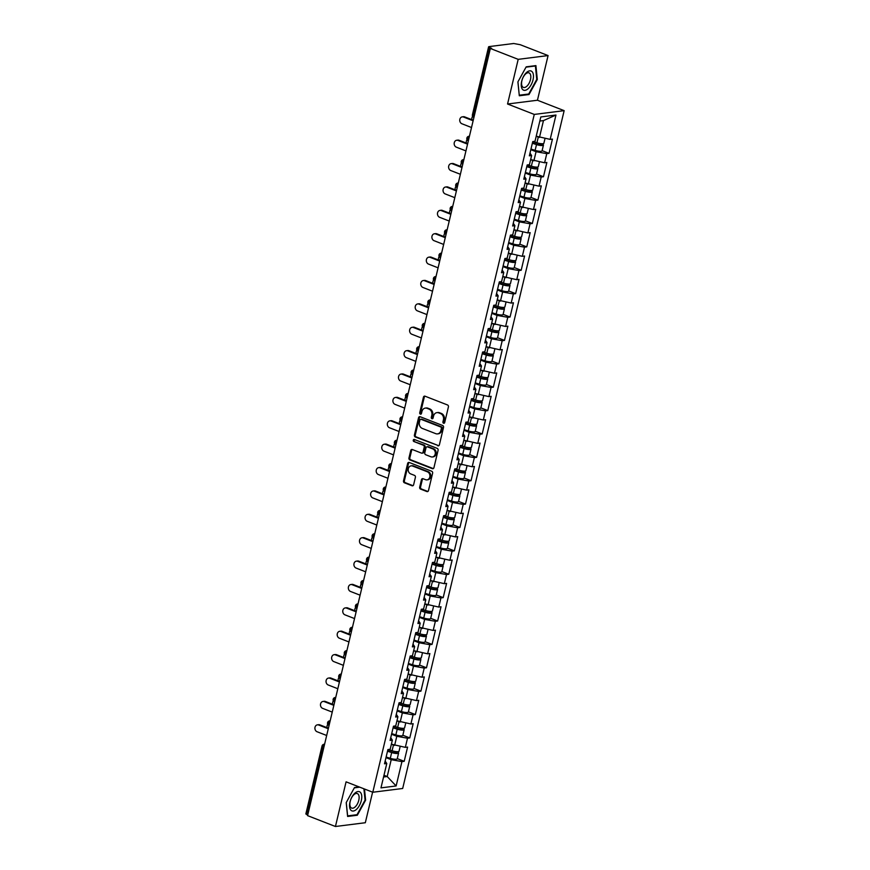 <?xml version="1.0" encoding="UTF-8"?>
<svg xmlns="http://www.w3.org/2000/svg" width="870" height="870" viewBox="0 0 870 870"><rect width="100%" height="100%" fill="white"/><g stroke="black" fill="none" stroke-linecap="round" stroke-linejoin="round"><path stroke-width="1.3" d="M443.569 423.244A1.087 0.903 -97.2 0 0 444.69 422.548L448.42 406.921A1.555 1.294 -97.2 0 0 447.517 404.963L425.038 396.198A1.555 1.294 -97.2 0 0 423.44 397.188L419.721 412.815A1.087 0.903 -97.2 0 0 421.461 413.5L421.95 411.477A4.97 4.132 -97.2 0 1 425.321 408.095A4.97 4.132 -97.2 0 1 427.061 408.324L428.932 409.052A4.97 4.132 -97.2 0 1 431.814 415.316L431.324 417.339A1.087 0.903 -97.2 0 0 433.075 418.024L433.564 416.001A4.97 4.132 -97.2 0 1 436.936 412.63A4.97 4.132 -97.2 0 1 438.676 412.848L440.546 413.587A4.97 4.132 -97.2 0 1 443.428 419.851L442.939 421.874A1.087 0.903 -97.2 0 0 443.569 423.244M419.688 487.135A1.555 1.294 -97.2 0 0 420.58 489.092L426.887 491.55A1.555 1.294 -97.2 0 0 428.486 490.56L432.618 473.204A1.555 1.294 -97.2 0 0 431.727 471.246L409.248 462.481A1.555 1.294 -97.2 0 0 407.649 463.471L403.517 480.827A1.555 1.294 -97.2 0 0 404.409 482.785L412.032 485.754A1.555 1.294 -97.2 0 0 413.631 484.775L415.403 477.336A1.555 1.294 -97.2 0 0 414.501 475.379L410.727 473.911A4.154 3.458 -97.2 0 1 408.193 469.528A4.154 3.458 -97.2 0 1 411.14 465.852A4.154 3.458 -97.2 0 1 412.597 466.037L427.398 471.812A4.154 3.458 -97.2 0 1 429.921 476.184A4.154 3.458 -97.2 0 1 426.974 479.87A4.154 3.458 -97.2 0 1 425.517 479.674L423.048 478.717A1.555 1.294 -97.2 0 0 421.45 479.707L419.688 487.135L420.558 487.026A1.555 1.294 -97.2 0 0 421.45 488.983L427.757 491.441A1.555 1.294 -97.2 0 0 427.855 491.474M507.558 104.008L537.442 100.235L548.078 55.571L518.194 59.345L507.558 104.008L534.267 114.427L372.795 792.244L346.075 781.836L335.439 826.5L307.578 815.636L490.343 48.481L491.648 48.318L489.614 47.524L473.432 115.416L474.313 115.764M518.194 59.345L490.343 48.481M437.784 445.788A1.555 1.294 -97.2 0 0 439.393 444.809L443.526 427.442A1.555 1.294 -97.2 0 0 442.623 425.484L420.145 416.719A1.555 1.294 -97.2 0 0 418.546 417.709L414.414 435.065A1.555 1.294 -97.2 0 0 415.316 437.023L438.665 445.679A1.555 1.294 -97.2 0 0 438.763 445.712M438.078 450.323L433.934 467.69A1.555 1.294 -97.2 0 1 432.336 468.669L409.857 459.904A1.555 1.294 -97.2 0 1 408.965 457.946L410.738 450.519A1.555 1.294 -97.2 0 1 412.337 449.529L421.45 453.085A1.555 1.294 -97.2 0 0 423.048 452.106L424.223 447.169A1.555 1.294 -97.2 0 0 423.32 445.212L413.837 441.514A1.087 0.903 -97.2 0 1 414.327 439.459L437.175 448.365A1.555 1.294 -97.2 0 1 438.078 450.323M534.267 114.427L564.151 110.653L402.679 788.481L372.795 792.244M397.275 758.618L404.202 761.315L407.595 747.08L405.333 747.363L391.38 744.176M404.202 761.315L401.94 761.598L396.133 785.958L380.973 787.872L386.78 763.512L384.507 763.795L387.9 749.559L390.173 749.277L392.348 740.131L390.086 740.413L393.479 726.178L395.741 725.895L397.916 716.75L395.654 717.032L399.047 702.797L401.309 702.503L403.495 693.368L401.222 693.651L404.615 679.405L406.877 679.122L409.063 669.976L406.801 670.27L410.183 656.024L412.456 655.741L414.631 646.595L412.369 646.878L415.762 632.642L418.024 632.359L420.199 623.214L417.937 623.496L421.33 609.261L423.592 608.967L425.778 599.832L423.505 600.115L426.898 585.88L429.171 585.586L431.346 576.44L429.084 576.734L432.466 562.488L434.739 562.205L436.914 553.059L434.652 553.353L438.045 539.106L440.307 538.824L442.482 529.678L440.22 529.96L443.613 515.725L445.875 515.442L448.061 506.296L445.788 506.579L449.181 492.344L451.454 492.05L453.629 482.915L451.367 483.198L454.749 468.952L457.022 468.669L459.197 459.523L456.935 459.817L460.328 445.57L462.59 445.288L464.765 436.142L462.503 436.425L465.896 422.189L468.158 421.906L470.344 412.761L468.071 413.043L471.464 398.808L473.737 398.525L475.912 389.379L473.65 389.662L477.032 375.427L479.305 375.133L481.48 365.998L479.218 366.281L482.611 352.035L484.873 351.752L487.048 342.606L484.786 342.9L488.179 328.653L490.441 328.371L492.627 319.225L490.354 319.507L493.747 305.272L496.02 304.989L498.195 295.844L495.933 296.126L499.315 281.891L501.588 281.608L503.763 272.462L501.501 272.745L504.894 258.51L507.156 258.216L509.331 249.081L507.069 249.364L510.462 235.117L512.724 234.835L514.909 225.689L512.637 225.982L516.03 211.736L518.303 211.453L520.477 202.308L518.215 202.59L521.608 188.355L523.87 188.072L526.045 178.926L523.783 179.209L527.176 164.974L529.438 164.68L531.613 155.545L529.351 155.828L532.744 141.592L535.006 141.299L540.814 116.939L555.973 115.036L550.166 139.385L536.224 136.198M542.119 150.641L549.046 153.348L552.439 139.102L550.166 139.385M549.046 153.348L546.773 153.631L544.598 162.777L530.656 159.58M536.551 174.033L543.467 176.73L546.86 162.483L544.598 162.777M543.467 176.73L541.205 177.012L539.03 186.158L525.088 182.972M530.972 197.414L537.899 200.111L541.292 185.875L539.03 186.158M537.899 200.111L535.637 200.394L533.462 209.54L519.51 206.353M525.404 220.795L532.331 223.492L535.724 209.257L533.462 209.54M532.331 223.492L530.069 223.786L527.883 232.921L513.942 229.734M519.836 244.176L526.763 246.873L530.156 232.638L527.883 232.921M526.763 246.873L524.49 247.167L522.315 256.313L508.374 253.116M514.268 267.558L521.184 270.265L524.577 256.019L522.315 256.313M521.184 270.265L518.922 270.548L516.747 279.694L502.806 276.497M508.689 290.95L515.616 293.647L519.009 279.401L516.747 279.694M515.616 293.647L513.354 293.929L511.179 303.075L497.227 299.889M503.121 314.331L510.048 317.028L513.441 302.793L511.179 303.075M510.048 317.028L507.786 317.311L505.6 326.457L491.659 323.27M497.553 337.712L504.48 340.409L507.873 326.174L505.6 326.457M504.48 340.409L502.207 340.703L500.032 349.838L486.091 346.651M491.985 361.094L498.901 363.801L502.294 349.555L500.032 349.838M498.901 363.801L496.639 364.084L494.464 373.23L480.523 370.033M486.406 384.475L493.333 387.183L496.726 372.936L494.464 373.23M493.333 387.183L491.071 387.465L488.896 396.611L474.944 393.425M480.838 407.867L487.765 410.564L491.158 396.328L488.896 396.611M487.765 410.564L485.503 410.847L483.318 419.992L469.376 416.806M475.27 431.248L482.197 433.945L485.59 419.71L483.318 419.992M482.197 433.945L479.925 434.228L477.75 443.374L463.808 440.187M469.702 454.629L476.619 457.326L480.012 443.091L477.75 443.374M476.619 457.326L474.357 457.62L472.182 466.755L458.24 463.569M464.123 478.011L471.051 480.719L474.444 466.472L472.182 466.755M471.051 480.719L468.789 481.001L466.614 490.147L452.661 486.95M458.555 501.392L465.483 504.1L468.876 489.853L466.614 490.147M465.483 504.1L463.221 504.382L461.035 513.528L447.093 510.342M452.987 524.784L459.915 527.481L463.308 513.246L461.035 513.528M459.915 527.481L457.642 527.764L455.467 536.91L441.525 533.723M447.419 548.165L454.336 550.862L457.729 536.627L455.467 536.91M454.336 550.862L452.074 551.145L449.899 560.291L435.957 557.104M441.84 571.546L448.768 574.243L452.161 560.008L449.899 560.291M448.768 574.243L446.506 574.537L444.331 583.672L430.378 580.486M436.272 594.928L443.2 597.636L446.593 583.389L444.331 583.672M443.2 597.636L440.938 597.918L438.752 607.064L424.81 603.867M430.704 618.32L437.632 621.017L441.025 606.771L438.752 607.064M437.632 621.017L435.359 621.3L433.184 630.445L419.242 627.259M425.136 641.701L432.053 644.398L435.446 630.163L433.184 630.445M432.053 644.398L429.791 644.681L427.616 653.827L413.663 650.64M419.558 665.082L426.485 667.779L429.878 653.544L427.616 653.827M426.485 667.779L424.223 668.073L422.048 677.208L408.095 674.022M413.989 688.464L420.917 691.161L424.31 676.925L422.048 677.208M420.917 691.161L418.655 691.454L416.469 700.6L402.527 697.403M408.421 711.845L415.349 714.553L418.742 700.307L416.469 700.6M415.349 714.553L413.076 714.836L410.901 723.981L396.959 720.784M402.853 735.237L409.77 737.934L413.163 723.688L410.901 723.981M409.77 737.934L407.508 738.217L405.333 747.363M394.61 745.427L396.796 736.292L391.554 734.247M390.728 737.684L392.348 740.131M407.508 738.217L396.796 736.292M400.189 722.046L402.364 712.9L397.122 710.866M396.307 714.303L397.916 716.75M413.076 714.836L402.364 712.9M405.757 698.664L407.932 689.518L402.69 687.474M401.875 690.921L403.495 693.368M418.655 691.454L407.932 689.518M411.325 675.283L413.5 666.137L408.269 664.093M407.443 667.54L409.063 669.976M424.223 668.073L413.5 666.137M416.893 651.902L419.079 642.756L413.837 640.711M413.022 644.159L414.631 646.595M429.791 644.681L419.079 642.756M422.472 628.51L424.647 619.375L419.405 617.33M418.59 620.767L420.199 623.214M435.359 621.3L424.647 619.375M428.04 605.129L430.215 595.983L424.973 593.949M424.158 597.385L425.778 599.832M440.938 597.918L430.215 595.983M433.608 581.747L435.783 572.601L430.552 570.557M429.726 574.004L431.346 576.44M446.506 574.537L435.783 572.601M439.176 558.366L441.362 549.22L436.12 547.176M435.304 550.623L436.914 553.059M452.074 551.145L441.362 549.22M444.755 534.985L446.93 525.839L441.688 523.794M440.872 527.242L442.482 529.678M457.642 527.764L446.93 525.839M450.323 511.593L452.498 502.458L447.256 500.413M446.44 503.85L448.061 506.296M463.221 504.382L452.498 502.458M455.891 488.211L458.066 479.065L452.835 477.021M452.008 480.468L453.629 482.915M468.789 481.001L458.066 479.065M461.459 464.83L463.645 455.684L458.403 453.64M457.587 457.087L459.197 459.523M474.357 457.62L463.645 455.684M467.038 441.449L469.213 432.303L463.971 430.258M463.155 433.706L464.765 436.142M479.925 434.228L469.213 432.303M472.606 418.057L474.781 408.922L469.539 406.877M468.723 410.314L470.344 412.761M485.503 410.847L474.781 408.922M478.174 394.675L480.349 385.53L475.118 383.496M474.291 386.933L475.912 389.379M491.071 387.465L480.349 385.53M483.742 371.294L485.928 362.148L480.686 360.104M479.87 363.551L481.48 365.998M496.639 364.084L485.928 362.148M489.321 347.913L491.496 338.767L486.254 336.723M485.438 340.17L487.048 342.606M502.207 340.703L491.496 338.767M494.889 324.532L497.064 315.386L491.822 313.341M491.006 316.789L492.627 319.225M507.786 317.311L497.064 315.386M500.457 301.14L502.632 292.005L497.401 289.96M496.574 293.397L498.195 295.844M513.354 293.929L502.632 292.005M506.025 277.758L508.21 268.612L502.969 266.579M502.153 270.015L503.763 272.462M518.922 270.548L508.21 268.612M511.603 254.377L513.779 245.231L508.537 243.187M507.721 246.634L509.331 249.081M524.49 247.167L513.779 245.231M517.171 230.996L519.346 221.85L514.105 219.805M513.289 223.253L514.909 225.689M530.069 223.786L519.346 221.85M522.74 207.615L524.914 198.469L519.684 196.424M518.857 199.872L520.477 202.308M535.637 200.394L524.914 198.469M528.308 184.222L530.493 175.087L525.252 173.043M524.436 176.479L526.045 178.926M541.205 177.012L530.493 175.087M533.886 160.841L536.061 151.695L530.82 149.662M530.004 153.098L531.613 155.545M546.773 153.631L536.061 151.695M548.078 55.571L520.227 44.707L513.67 43.5L489.005 46.61L489.614 47.524M539.454 137.46L543.467 120.593L539.835 121.05M555.973 115.036L543.467 120.593M335.439 826.5L365.324 822.726L372.599 792.168M307.719 815.016L305.849 813.961L322.02 746.058L323.02 746.775L306.849 814.679M537.442 100.235L564.151 110.653M383.572 776.997L387.204 776.529L391.217 759.673L385.986 757.629M383.974 775.279L387.204 776.529L396.133 785.958M385.16 761.076L386.78 763.512M401.94 761.598L391.217 759.673M537.312 79.464L535.909 65.609L526.198 66.838L517.9 81.91L519.303 95.765L529.014 94.536L537.312 79.464L536.736 79.246M359.179 786.937L354.503 787.524L346.206 802.608L347.608 816.462L357.32 815.233L365.617 800.161L364.486 789.014M444.374 423.103A1.087 0.903 -97.2 0 1 443.809 421.765L444.298 419.742A4.97 4.132 -97.2 0 0 441.416 413.467L440.546 413.587M436.936 412.63L437.806 412.521A4.97 4.132 -97.2 0 1 439.546 412.739L441.416 413.467M425.321 408.095L426.191 407.986A4.97 4.132 -97.2 0 1 427.931 408.215L429.813 408.943A4.97 4.132 -97.2 0 1 432.684 415.207L432.205 417.23A1.087 0.903 -97.2 0 0 432.76 418.568M424.941 396.165A1.555 1.294 -97.2 0 0 424.31 397.068L420.591 412.706A1.087 0.903 -97.2 0 0 421.145 414.044M420.047 416.686A1.555 1.294 -97.2 0 0 419.427 417.6L415.284 434.956A1.555 1.294 -97.2 0 0 416.186 436.914L438.665 445.679M441.394 428.377A1.087 0.903 -97.2 0 0 440.764 427.007L421.036 419.318A1.087 0.903 -97.2 0 0 419.916 420.003L419.405 422.146A4.97 4.132 -97.2 0 0 422.276 428.41L435.761 433.662A4.97 4.132 -97.2 0 0 437.512 433.891A4.97 4.132 -97.2 0 0 440.883 430.519L441.394 428.377L442.264 428.268A1.087 0.903 -97.2 0 0 441.634 426.898L440.764 427.007M420.656 419.275L421.526 419.155A1.087 0.903 -97.2 0 1 421.906 419.209L441.634 426.898M437.512 433.891L438.382 433.782A4.97 4.132 -97.2 0 0 441.753 430.411L440.883 430.519M442.264 428.268L441.753 430.411M412.239 449.496A1.555 1.294 -97.2 0 0 411.608 450.41L409.835 457.837A1.555 1.294 -97.2 0 0 410.738 459.795L433.206 468.56A1.555 1.294 -97.2 0 0 433.303 468.593M421.993 453.161L422.863 453.053A1.555 1.294 -97.2 0 0 423.918 451.998L425.093 447.06A1.555 1.294 -97.2 0 0 424.19 445.103L413.837 441.514M414.403 439.48A1.087 0.903 -97.2 0 0 414.707 441.405M430.911 456.772A4.154 3.458 -97.2 0 0 432.368 456.967A4.154 3.458 -97.2 0 0 435.304 453.281A4.154 3.458 -97.2 0 0 432.781 448.909L427.572 446.875A1.555 1.294 -97.2 0 0 425.974 447.854L424.799 452.781A1.555 1.294 -97.2 0 0 425.691 454.738L430.911 456.772M432.368 456.967L433.238 456.848A4.154 3.458 -97.2 0 0 436.174 453.172A4.154 3.458 -97.2 0 0 433.651 448.789L432.781 448.909M427.029 446.799L427.899 446.691A1.555 1.294 -97.2 0 1 428.442 446.767L433.651 448.789M422.95 478.685A1.555 1.294 -97.2 0 0 422.331 479.587L420.558 487.026M426.974 479.87L427.844 479.762A4.154 3.458 -97.2 0 0 430.791 476.075A4.154 3.458 -97.2 0 0 428.268 471.703L427.398 471.812M411.14 465.852L412.01 465.744A4.154 3.458 -97.2 0 1 413.467 465.928L428.268 471.703M409.15 462.448A1.555 1.294 -97.2 0 0 408.519 463.351L404.387 480.719A1.555 1.294 -97.2 0 0 405.279 482.676L412.902 485.645A1.555 1.294 -97.2 0 0 413 485.678M527.916 94.112L529.014 94.536M365.052 799.932L365.617 800.161M356.221 814.809L357.32 815.233M472.638 116.352A3.556 2.958 -97.2 0 0 471.975 119.745M532.462 142.778L537.236 144.3A3.165 0.718 13.4 0 0 541.444 144.594A3.165 0.718 13.4 0 0 540.107 143.648L539.639 143.463M545.022 138.46L543.87 143.278A5.22 1.196 -166.6 0 1 536.931 142.789L533.06 141.549M538.367 137.036A5.22 1.196 -166.6 0 1 538.312 137.014L536.192 136.34M541.782 143.735A5.22 1.196 -166.6 0 1 543.446 145.072A5.22 1.196 -166.6 0 1 536.507 144.583L532.342 143.256M543.446 145.072L542.064 150.847A5.22 1.196 -166.6 0 1 535.126 150.358L530.972 149.031M462.264 116.863L463.405 116.721A3.556 2.958 82.8 0 1 464.645 116.884L463.514 117.026A3.556 2.958 -97.2 0 0 462.264 116.863A3.556 2.958 -97.2 0 0 459.751 120.016A3.556 2.958 -97.2 0 0 461.916 123.768L471.507 127.52M464.645 116.884L473.247 120.234M463.514 117.026L473.117 120.767M533.016 79.877A10.288 5.198 111.3 0 0 529.667 70.851A10.288 5.198 111.3 0 0 521.685 81.302A10.288 5.198 111.3 0 0 525.034 90.328A10.288 5.198 111.3 0 0 533.016 79.877M530.482 79.594A7.786 3.937 111.3 0 0 529.025 72.884A7.786 3.937 111.3 0 0 521.902 80.682A7.786 3.937 111.3 0 0 523.359 87.391A7.786 3.937 111.3 0 0 530.482 79.594M519.249 95.178L517.944 81.823M526.013 67.164L535.398 65.979L536.757 79.398L528.721 94.014L519.314 95.2M534.8 65.75L535.398 65.979M356.482 809.361A10.288 5.198 111.3 0 0 361.724 795.789A10.288 5.198 111.3 0 0 354.84 793.201A10.288 5.198 111.3 0 0 349.588 806.773A10.288 5.198 111.3 0 0 356.482 809.361M355.123 806.947A7.786 3.937 111.3 0 0 358.973 799.356A7.786 3.937 111.3 0 0 357.331 793.57A7.786 3.937 111.3 0 0 353.872 794.712A7.786 3.937 111.3 0 0 350.023 802.303A7.786 3.937 111.3 0 0 351.665 808.089A7.786 3.937 111.3 0 0 355.123 806.947M354.318 787.861L359.767 787.165M363.91 788.785L365.063 800.096L357.026 814.701L347.619 815.886L346.26 802.51M467.059 139.733A3.556 2.958 -97.2 0 0 466.407 143.126M526.894 166.159L531.668 167.682A3.165 0.718 13.4 0 0 535.876 167.986A3.165 0.718 13.4 0 0 534.539 167.029L534.071 166.844M539.443 161.842L538.302 166.659A5.22 1.196 -166.6 0 1 531.363 166.17L527.481 164.93M532.788 160.417A5.22 1.196 -166.6 0 1 532.734 160.395L530.624 159.721M536.214 167.116A5.22 1.196 -166.6 0 1 537.877 168.454A5.22 1.196 -166.6 0 1 530.928 167.975L526.774 166.638M537.877 168.454L536.496 174.228A5.22 1.196 -166.6 0 1 529.558 173.739L525.404 172.412M461.491 163.114A3.556 2.958 -97.2 0 0 460.839 166.507M521.315 189.54L526.1 191.074A3.165 0.718 13.4 0 0 530.298 191.367A3.165 0.718 13.4 0 0 528.96 190.41L528.503 190.236M533.875 185.234L532.734 190.041A5.22 1.196 -166.6 0 1 525.795 189.551L521.913 188.311M527.22 183.798A5.22 1.196 -166.6 0 1 527.166 183.787L525.045 183.102M530.646 190.497A5.22 1.196 -166.6 0 1 532.299 191.846A5.22 1.196 -166.6 0 1 525.36 191.356L521.206 190.03M532.299 191.846L530.928 197.61A5.22 1.196 -166.6 0 1 523.99 197.12L519.825 195.793M455.923 186.506A3.556 2.958 -97.2 0 0 455.271 189.888M515.747 212.933L520.521 214.455A3.165 0.718 13.4 0 0 524.73 214.749A3.165 0.718 13.4 0 0 523.392 213.792L522.935 213.618M528.308 208.615L527.155 213.433A5.22 1.196 -166.6 0 1 520.216 212.943L516.345 211.704M521.652 207.18A5.22 1.196 -166.6 0 1 521.598 207.169L519.477 206.494M525.078 213.879A5.22 1.196 -166.6 0 1 526.731 215.227A5.22 1.196 -166.6 0 1 519.792 214.738L515.638 213.411M526.731 215.227L525.36 221.002A5.22 1.196 -166.6 0 1 518.422 220.512L514.257 219.175M450.355 209.887A3.556 2.958 -97.2 0 0 449.692 213.28M510.179 236.314L514.953 237.836A3.165 0.718 13.4 0 0 519.162 238.13A3.165 0.718 13.4 0 0 517.824 237.184L517.356 236.999M522.74 231.996L521.587 236.814A5.22 1.196 -166.6 0 1 514.649 236.325L510.766 235.085M516.084 230.572A5.22 1.196 -166.6 0 1 516.03 230.55L513.909 229.876M519.499 237.26A5.22 1.196 -166.6 0 1 521.163 238.608A5.22 1.196 -166.6 0 1 514.224 238.119L510.059 236.792M521.163 238.608L519.781 244.383A5.22 1.196 -166.6 0 1 512.843 243.894L508.689 242.567M444.777 233.269A3.556 2.958 -97.2 0 0 444.124 236.662M504.611 259.695L509.385 261.217A3.165 0.718 13.4 0 0 513.583 261.511A3.165 0.718 13.4 0 0 512.256 260.565L511.788 260.38M517.161 255.378L516.019 260.195A5.22 1.196 -166.6 0 1 509.08 259.706L505.198 258.466M510.505 253.953A5.22 1.196 -166.6 0 1 510.451 253.931L508.341 253.257M513.931 260.652A5.22 1.196 -166.6 0 1 515.595 261.99A5.22 1.196 -166.6 0 1 508.645 261.5L504.491 260.173M515.595 261.99L514.213 267.764A5.22 1.196 -166.6 0 1 507.275 267.275L503.121 265.948M456.696 140.255L457.827 140.103A3.556 2.958 82.8 0 1 459.077 140.266L457.946 140.407A3.556 2.958 -97.2 0 0 456.696 140.255A3.556 2.958 -97.2 0 0 454.173 143.398A3.556 2.958 -97.2 0 0 456.337 147.16L465.939 150.901M459.077 140.266L467.668 143.615M457.946 140.407L467.549 144.148M451.128 163.636L452.259 163.495A3.556 2.958 82.8 0 1 453.509 163.647L452.378 163.799A3.556 2.958 -97.2 0 0 451.128 163.636A3.556 2.958 -97.2 0 0 448.605 166.79A3.556 2.958 -97.2 0 0 450.769 170.542L460.371 174.283M453.509 163.647L462.1 167.007M452.378 163.799L461.97 167.54M445.56 187.017L446.691 186.876A3.556 2.958 82.8 0 1 447.941 187.039L446.81 187.18A3.556 2.958 -97.2 0 0 445.56 187.017A3.556 2.958 -97.2 0 0 443.037 190.171A3.556 2.958 -97.2 0 0 445.201 193.923L454.792 197.664M447.941 187.039L456.532 190.389M446.81 187.18L456.402 190.921M439.981 210.399L441.123 210.257A3.556 2.958 82.8 0 1 442.362 210.42L441.231 210.562A3.556 2.958 -97.2 0 0 439.981 210.399A3.556 2.958 -97.2 0 0 437.469 213.552A3.556 2.958 -97.2 0 0 439.633 217.304L449.224 221.045M442.362 210.42L450.964 213.77M441.231 210.562L450.834 214.303M434.413 233.78L435.544 233.638A3.556 2.958 82.8 0 1 436.794 233.802L435.663 233.943A3.556 2.958 -97.2 0 0 434.413 233.78A3.556 2.958 -97.2 0 0 431.89 236.934A3.556 2.958 -97.2 0 0 434.054 240.685L443.656 244.437M436.794 233.802L445.386 237.151M435.663 233.943L445.266 237.684M439.209 256.65A3.556 2.958 -97.2 0 0 438.556 260.043M499.032 283.076L503.817 284.599A3.165 0.718 13.4 0 0 508.015 284.903A3.165 0.718 13.4 0 0 506.677 283.946L506.22 283.761M511.593 278.759L510.451 283.576A5.22 1.196 -166.6 0 1 503.512 283.087L499.63 281.847M504.937 277.334A5.22 1.196 -166.6 0 1 504.883 277.312L502.762 276.638M508.363 284.033A5.22 1.196 -166.6 0 1 510.016 285.382A5.22 1.196 -166.6 0 1 503.077 284.892L498.923 283.555M510.016 285.382L508.645 291.146A5.22 1.196 -166.6 0 1 501.707 290.656L497.542 289.329M428.845 257.172L429.976 257.02A3.556 2.958 82.8 0 1 431.226 257.183L430.095 257.324A3.556 2.958 -97.2 0 0 428.845 257.172A3.556 2.958 -97.2 0 0 426.322 260.315A3.556 2.958 -97.2 0 0 428.486 264.078L438.088 267.819M431.226 257.183L439.818 260.532M430.095 257.324L439.687 261.076M433.641 280.042A3.556 2.958 -97.2 0 0 432.988 283.424M493.464 306.457L498.238 307.991A3.165 0.718 13.4 0 0 502.447 308.284A3.165 0.718 13.4 0 0 501.109 307.327L500.641 307.153M506.025 302.151L504.872 306.958A5.22 1.196 -166.6 0 1 497.934 306.468L494.062 305.229M499.369 300.715A5.22 1.196 -166.6 0 1 499.315 300.705L497.194 300.03M502.795 307.414A5.22 1.196 -166.6 0 1 504.448 308.763A5.22 1.196 -166.6 0 1 497.51 308.274L493.355 306.947M504.448 308.763L503.077 314.527A5.22 1.196 -166.6 0 1 496.139 314.037L491.974 312.711M423.277 280.553L424.408 280.412A3.556 2.958 82.8 0 1 425.658 280.564L424.527 280.716A3.556 2.958 -97.2 0 0 423.277 280.553A3.556 2.958 -97.2 0 0 420.754 283.707A3.556 2.958 -97.2 0 0 422.918 287.459L432.51 291.2M425.658 280.564L434.25 283.924M424.527 280.716L434.119 284.457M428.073 303.423A3.556 2.958 -97.2 0 0 427.409 306.805M487.896 329.85L492.67 331.372A3.165 0.718 13.4 0 0 496.879 331.666A3.165 0.718 13.4 0 0 495.541 330.709L495.073 330.535M500.457 325.532L499.304 330.35A5.22 1.196 -166.6 0 1 492.366 329.86L488.483 328.621M493.801 324.108A5.22 1.196 -166.6 0 1 493.747 324.086L491.626 323.412M497.216 330.796A5.22 1.196 -166.6 0 1 498.88 332.144A5.22 1.196 -166.6 0 1 491.941 331.655L487.776 330.328M498.88 332.144L497.499 337.919A5.22 1.196 -166.6 0 1 490.56 337.429L486.406 336.092M417.698 303.935L418.84 303.793A3.556 2.958 82.8 0 1 420.079 303.956L418.948 304.098A3.556 2.958 -97.2 0 0 417.698 303.935A3.556 2.958 -97.2 0 0 415.186 307.088A3.556 2.958 -97.2 0 0 417.35 310.84L426.942 314.581M420.079 303.956L428.682 307.306M418.948 304.098L428.551 307.839M422.494 326.805A3.556 2.958 -97.2 0 0 421.841 330.198M482.328 353.231L487.102 354.753A3.165 0.718 13.4 0 0 491.3 355.047A3.165 0.718 13.4 0 0 489.973 354.101L489.505 353.916M494.878 348.913L493.736 353.731A5.22 1.196 -166.6 0 1 486.798 353.242L482.915 352.002M488.222 347.489A5.22 1.196 -166.6 0 1 488.168 347.467L486.058 346.793M491.648 354.177A5.22 1.196 -166.6 0 1 493.312 355.525A5.22 1.196 -166.6 0 1 486.363 355.036L482.208 353.709M493.312 355.525L491.931 361.3A5.22 1.196 -166.6 0 1 484.992 360.811L480.838 359.484M412.13 327.316L413.261 327.174A3.556 2.958 82.8 0 1 414.512 327.337L413.38 327.479A3.556 2.958 -97.2 0 0 412.13 327.316A3.556 2.958 -97.2 0 0 409.607 330.469A3.556 2.958 -97.2 0 0 411.771 334.221L421.374 337.962M414.512 327.337L423.103 330.687M413.38 327.479L422.983 331.22M416.926 350.186A3.556 2.958 -97.2 0 0 416.273 353.579M476.749 376.612L481.534 378.135A3.165 0.718 13.4 0 0 485.732 378.439A3.165 0.718 13.4 0 0 484.394 377.482L483.937 377.297M489.31 372.295L488.168 377.112A5.22 1.196 -166.6 0 1 481.23 376.623L477.347 375.383M482.654 370.87A5.22 1.196 -166.6 0 1 482.6 370.848L480.479 370.174M486.08 377.569A5.22 1.196 -166.6 0 1 487.733 378.907A5.22 1.196 -166.6 0 1 480.795 378.417L476.64 377.091M487.733 378.907L486.363 384.681A5.22 1.196 -166.6 0 1 479.424 384.192L475.259 382.865M406.562 350.697L407.693 350.556A3.556 2.958 82.8 0 1 408.943 350.719L407.812 350.86A3.556 2.958 -97.2 0 0 406.562 350.697A3.556 2.958 -97.2 0 0 404.039 353.851A3.556 2.958 -97.2 0 0 406.203 357.603L415.806 361.354M408.943 350.719L417.535 354.068M407.812 350.86L417.404 354.601M411.358 373.567A3.556 2.958 -97.2 0 0 410.705 376.96M471.181 399.993L475.955 401.516A3.165 0.718 13.4 0 0 480.164 401.82A3.165 0.718 13.4 0 0 478.826 400.863L478.359 400.678M483.742 395.676L482.589 400.494A5.22 1.196 -166.6 0 1 475.651 400.004L471.779 398.764M477.086 394.251A5.22 1.196 -166.6 0 1 477.032 394.24L474.911 393.555M480.512 400.95A5.22 1.196 -166.6 0 1 482.165 402.299A5.22 1.196 -166.6 0 1 475.227 401.81L471.072 400.472M482.165 402.299L480.795 408.063A5.22 1.196 -166.6 0 1 473.856 407.573L469.691 406.246M400.994 374.089L402.125 373.948A3.556 2.958 82.8 0 1 403.375 374.1L402.244 374.241A3.556 2.958 -97.2 0 0 400.994 374.089A3.556 2.958 -97.2 0 0 398.471 377.243A3.556 2.958 -97.2 0 0 400.635 380.995L410.227 384.736M403.375 374.1L411.967 377.449M402.244 374.241L411.836 377.993M405.79 396.959A3.556 2.958 -97.2 0 0 405.126 400.341M465.613 423.375L470.387 424.908A3.165 0.718 13.4 0 0 474.596 425.202A3.165 0.718 13.4 0 0 473.258 424.245L472.791 424.071M478.174 419.068L477.021 423.875A5.22 1.196 -166.6 0 1 470.083 423.385L466.2 422.146M471.518 417.633A5.22 1.196 -166.6 0 1 471.464 417.622L469.343 416.947M474.933 424.332A5.22 1.196 -166.6 0 1 476.597 425.68A5.22 1.196 -166.6 0 1 469.659 425.191L465.493 423.864M476.597 425.68L475.216 431.444A5.22 1.196 -166.6 0 1 468.277 430.954L464.123 429.628M395.415 397.47L396.557 397.329A3.556 2.958 82.8 0 1 397.797 397.492L396.666 397.633A3.556 2.958 -97.2 0 0 395.415 397.47A3.556 2.958 -97.2 0 0 392.903 400.624A3.556 2.958 -97.2 0 0 395.056 404.376L404.659 408.117M397.797 397.492L406.399 400.842M396.666 397.633L406.268 401.374M400.211 420.34A3.556 2.958 -97.2 0 0 399.558 423.723M460.045 446.767L464.819 448.289A3.165 0.718 13.4 0 0 469.017 448.583A3.165 0.718 13.4 0 0 467.69 447.637L467.223 447.452M472.595 442.449L471.453 447.267A5.22 1.196 -166.6 0 1 464.515 446.778L460.632 445.538M465.939 441.025A5.22 1.196 -166.6 0 1 465.885 441.003L463.775 440.329M469.365 447.713A5.22 1.196 -166.6 0 1 471.029 449.061A5.22 1.196 -166.6 0 1 464.08 448.572L459.925 447.245M471.029 449.061L469.648 454.836A5.22 1.196 -166.6 0 1 462.709 454.347L458.555 453.02M389.847 420.852L390.978 420.71A3.556 2.958 82.8 0 1 392.229 420.873L391.098 421.015A3.556 2.958 -97.2 0 0 389.847 420.852A3.556 2.958 -97.2 0 0 387.324 424.005A3.556 2.958 -97.2 0 0 389.488 427.757L399.091 431.498M392.229 420.873L400.82 424.223M391.098 421.015L400.7 424.756M394.643 443.722A3.556 2.958 -97.2 0 0 393.99 447.115M454.466 470.148L459.251 471.671A3.165 0.718 13.4 0 0 463.449 471.964A3.165 0.718 13.4 0 0 462.111 471.018L461.655 470.833M467.027 465.831L465.885 470.648A5.22 1.196 -166.6 0 1 458.947 470.159L455.064 468.919M460.371 464.406A5.22 1.196 -166.6 0 1 460.317 464.384L458.196 463.71M463.797 471.105A5.22 1.196 -166.6 0 1 465.45 472.443A5.22 1.196 -166.6 0 1 458.512 471.953L454.357 470.626M465.45 472.443L464.08 478.217A5.22 1.196 -166.6 0 1 457.141 477.728L452.976 476.401M384.279 444.233L385.41 444.091A3.556 2.958 82.8 0 1 386.661 444.255L385.53 444.396A3.556 2.958 -97.2 0 0 384.279 444.233A3.556 2.958 -97.2 0 0 381.756 447.387A3.556 2.958 -97.2 0 0 383.92 451.138L393.523 454.879M386.661 444.255L395.252 447.604M385.53 444.396L395.121 448.137M389.075 467.103A3.556 2.958 -97.2 0 0 388.422 470.496M448.898 493.529L453.672 495.052A3.165 0.718 13.4 0 0 457.881 495.356A3.165 0.718 13.4 0 0 456.543 494.399L456.076 494.214M461.459 489.212L460.306 494.029A5.22 1.196 -166.6 0 1 453.368 493.54L449.496 492.3M454.803 487.787A5.22 1.196 -166.6 0 1 454.749 487.765L452.628 487.091M458.229 494.486A5.22 1.196 -166.6 0 1 459.882 495.824A5.22 1.196 -166.6 0 1 452.944 495.334L448.789 494.008M459.882 495.824L458.512 501.598A5.22 1.196 -166.6 0 1 451.573 501.109L447.408 499.782M378.711 467.625L379.842 467.473A3.556 2.958 82.8 0 1 381.093 467.636L379.962 467.777A3.556 2.958 -97.2 0 0 378.711 467.625A3.556 2.958 -97.2 0 0 376.188 470.768A3.556 2.958 -97.2 0 0 378.352 474.531L387.944 478.272M381.093 467.636L389.684 470.985M379.962 467.777L389.553 471.518M383.507 490.484A3.556 2.958 -97.2 0 0 382.844 493.877M443.33 516.91L448.104 518.444A3.165 0.718 13.4 0 0 452.313 518.737A3.165 0.718 13.4 0 0 450.975 517.78L450.508 517.606M455.891 512.604L454.738 517.411A5.22 1.196 -166.6 0 1 447.8 516.921L443.917 515.682M449.235 511.168A5.22 1.196 -166.6 0 1 449.181 511.158L447.06 510.472M452.65 517.867A5.22 1.196 -166.6 0 1 454.314 519.216A5.22 1.196 -166.6 0 1 447.376 518.727L443.211 517.4M454.314 519.216L452.933 524.98A5.22 1.196 -166.6 0 1 445.995 524.49L441.84 523.164M373.132 491.006L374.274 490.865A3.556 2.958 82.8 0 1 375.514 491.017L374.383 491.158A3.556 2.958 -97.2 0 0 373.132 491.006A3.556 2.958 -97.2 0 0 370.62 494.16A3.556 2.958 -97.2 0 0 372.773 497.912L382.376 501.653M375.514 491.017L384.116 494.367M374.383 491.158L383.985 494.91M377.928 513.876A3.556 2.958 -97.2 0 0 377.275 517.258M437.762 540.292L442.536 541.825A3.165 0.718 13.4 0 0 446.734 542.119A3.165 0.718 13.4 0 0 445.407 541.162L444.94 540.988M450.312 535.985L449.17 540.792A5.22 1.196 -166.6 0 1 442.232 540.303L438.349 539.074M443.656 534.55A5.22 1.196 -166.6 0 1 443.602 534.539L441.492 533.865M447.082 541.249A5.22 1.196 -166.6 0 1 448.746 542.597A5.22 1.196 -166.6 0 1 441.797 542.108L437.643 540.781M448.746 542.597L447.365 548.372A5.22 1.196 -166.6 0 1 440.427 547.882L436.272 546.545M367.564 514.387L368.695 514.246A3.556 2.958 82.8 0 1 369.946 514.409L368.815 514.551A3.556 2.958 -97.2 0 0 367.564 514.387A3.556 2.958 -97.2 0 0 365.041 517.541A3.556 2.958 -97.2 0 0 367.205 521.293L376.808 525.034M369.946 514.409L378.537 517.759M368.815 514.551L378.417 518.292M372.36 537.258A3.556 2.958 -97.2 0 0 371.707 540.651M432.183 563.684L436.968 565.206A3.165 0.718 13.4 0 0 441.166 565.5A3.165 0.718 13.4 0 0 439.828 564.554L439.372 564.369M444.744 559.366L443.602 564.184A5.22 1.196 -166.6 0 1 436.664 563.695L432.781 562.455M438.088 557.942A5.22 1.196 -166.6 0 1 438.034 557.92L435.913 557.246M441.514 564.63A5.22 1.196 -166.6 0 1 443.167 565.979A5.22 1.196 -166.6 0 1 436.229 565.489L432.075 564.162M443.167 565.979L441.797 571.753A5.22 1.196 -166.6 0 1 434.859 571.264L430.693 569.937M361.996 537.769L363.127 537.627A3.556 2.958 82.8 0 1 364.378 537.79L363.247 537.932A3.556 2.958 -97.2 0 0 361.996 537.769A3.556 2.958 -97.2 0 0 359.473 540.922A3.556 2.958 -97.2 0 0 361.637 544.674L371.24 548.415M364.378 537.79L372.969 541.14M363.247 537.932L372.838 541.673M366.792 560.639A3.556 2.958 -97.2 0 0 366.129 564.032M426.615 587.065L431.389 588.588A3.165 0.718 13.4 0 0 435.598 588.881A3.165 0.718 13.4 0 0 434.26 587.935L433.793 587.75M439.176 582.748L438.023 587.565A5.22 1.196 -166.6 0 1 431.085 587.076L427.213 585.836M432.52 581.323A5.22 1.196 -166.6 0 1 432.466 581.301L430.346 580.627M435.946 588.022A5.22 1.196 -166.6 0 1 437.599 589.36A5.22 1.196 -166.6 0 1 430.661 588.87L426.507 587.544M437.599 589.36L436.229 595.134A5.22 1.196 -166.6 0 1 429.291 594.645L425.125 593.318M356.428 561.15L357.559 561.009A3.556 2.958 82.8 0 1 358.81 561.172L357.668 561.313A3.556 2.958 -97.2 0 0 356.428 561.15A3.556 2.958 -97.2 0 0 353.905 564.304A3.556 2.958 -97.2 0 0 356.069 568.056L365.661 571.807M358.81 561.172L367.401 564.521M357.668 561.313L367.271 565.054M361.224 584.02A3.556 2.958 -97.2 0 0 360.561 587.413M421.047 610.446L425.821 611.969A3.165 0.718 13.4 0 0 430.03 612.273A3.165 0.718 13.4 0 0 428.692 611.316L428.225 611.131M433.608 606.129L432.455 610.947A5.22 1.196 -166.6 0 1 425.517 610.457L421.635 609.217M426.952 604.704A5.22 1.196 -166.6 0 1 426.898 604.683L424.777 604.008M430.367 611.403A5.22 1.196 -166.6 0 1 432.031 612.741A5.22 1.196 -166.6 0 1 425.093 612.262L420.928 610.925M432.031 612.741L430.65 618.516A5.22 1.196 -166.6 0 1 423.712 618.026L419.558 616.699M350.849 584.542L351.991 584.39A3.556 2.958 82.8 0 1 353.231 584.553L352.1 584.694A3.556 2.958 -97.2 0 0 350.849 584.542A3.556 2.958 -97.2 0 0 348.337 587.685A3.556 2.958 -97.2 0 0 350.49 591.448L360.093 595.189M353.231 584.553L361.833 587.903M352.1 584.694L361.702 588.435M355.645 607.401A3.556 2.958 -97.2 0 0 354.993 610.794M415.479 633.828L420.253 635.361A3.165 0.718 13.4 0 0 424.451 635.655A3.165 0.718 13.4 0 0 423.124 634.698L422.657 634.524M428.029 629.521L426.887 634.328A5.22 1.196 -166.6 0 1 419.949 633.838L416.067 632.599M421.374 628.086A5.22 1.196 -166.6 0 1 421.319 628.075L419.209 627.39M424.799 634.785A5.22 1.196 -166.6 0 1 426.452 636.133A5.22 1.196 -166.6 0 1 419.514 635.644L415.36 634.317M426.452 636.133L425.082 641.897A5.22 1.196 -166.6 0 1 418.144 641.407L413.989 640.081M345.281 607.923L346.412 607.782A3.556 2.958 82.8 0 1 347.663 607.934L346.532 608.086A3.556 2.958 -97.2 0 0 345.281 607.923A3.556 2.958 -97.2 0 0 342.758 611.077A3.556 2.958 -97.2 0 0 344.922 614.829L354.525 618.57M347.663 607.934L356.254 611.295M346.532 608.086L356.135 611.827M350.077 630.793A3.556 2.958 -97.2 0 0 349.425 634.176M409.9 657.22L414.685 658.742A3.165 0.718 13.4 0 0 418.883 659.036A3.165 0.718 13.4 0 0 417.546 658.079L417.089 657.905M422.461 652.902L421.319 657.72A5.22 1.196 -166.6 0 1 414.381 657.231L410.499 655.991M415.806 651.467A5.22 1.196 -166.6 0 1 415.751 651.456L413.631 650.782M419.231 658.166A5.22 1.196 -166.6 0 1 420.884 659.514A5.22 1.196 -166.6 0 1 413.946 659.025L409.792 657.698M420.884 659.514L419.514 665.289A5.22 1.196 -166.6 0 1 412.576 664.8L408.411 663.462M339.713 631.305L340.844 631.163A3.556 2.958 82.8 0 1 342.095 631.326L340.964 631.468A3.556 2.958 -97.2 0 0 339.713 631.305A3.556 2.958 -97.2 0 0 337.19 634.458A3.556 2.958 -97.2 0 0 339.354 638.21L348.957 641.951M342.095 631.326L350.686 634.676M340.964 631.468L350.556 635.209M344.509 654.175A3.556 2.958 -97.2 0 0 343.846 657.568M404.332 680.601L409.107 682.123A3.165 0.718 13.4 0 0 413.315 682.417A3.165 0.718 13.4 0 0 411.978 681.471L411.51 681.286M416.893 676.284L415.74 681.101A5.22 1.196 -166.6 0 1 408.802 680.612L404.931 679.372M410.238 674.859A5.22 1.196 -166.6 0 1 410.183 674.837L408.063 674.163M413.663 681.547A5.22 1.196 -166.6 0 1 415.316 682.896A5.22 1.196 -166.6 0 1 408.378 682.406L404.224 681.079M415.316 682.896L413.946 688.67A5.22 1.196 -166.6 0 1 407.008 688.181L402.843 686.854M334.145 654.686L335.276 654.544A3.556 2.958 82.8 0 1 336.527 654.708L335.385 654.849A3.556 2.958 -97.2 0 0 334.145 654.686A3.556 2.958 -97.2 0 0 331.622 657.84A3.556 2.958 -97.2 0 0 333.786 661.591L343.378 665.332M336.527 654.708L345.118 658.057M335.385 654.849L344.988 658.59M338.941 677.556A3.556 2.958 -97.2 0 0 338.278 680.949M398.764 703.982L403.539 705.505A3.165 0.718 13.4 0 0 407.747 705.798A3.165 0.718 13.4 0 0 406.41 704.852L405.942 704.667M411.325 699.665L410.172 704.482A5.22 1.196 -166.6 0 1 403.234 703.993L399.352 702.753M404.67 698.24A5.22 1.196 -166.6 0 1 404.615 698.218L402.495 697.544M408.084 704.939A5.22 1.196 -166.6 0 1 409.748 706.277A5.22 1.196 -166.6 0 1 402.81 705.787L398.645 704.461M409.748 706.277L408.367 712.051A5.22 1.196 -166.6 0 1 401.429 711.562L397.275 710.235M328.566 678.067L329.708 677.926A3.556 2.958 82.8 0 1 330.948 678.089L329.817 678.23A3.556 2.958 -97.2 0 0 328.566 678.067A3.556 2.958 -97.2 0 0 326.043 681.221A3.556 2.958 -97.2 0 0 328.207 684.973L337.81 688.725M330.948 678.089L339.55 681.438M329.817 678.23L339.42 681.971M333.362 700.937A3.556 2.958 -97.2 0 0 332.71 704.33M393.196 727.363L397.971 728.886A3.165 0.718 13.4 0 0 402.168 729.19A3.165 0.718 13.4 0 0 400.842 728.233L400.374 728.049M405.746 723.046L404.604 727.864A5.22 1.196 -166.6 0 1 397.666 727.374L393.784 726.135M399.091 721.621A5.22 1.196 -166.6 0 1 399.036 721.611L396.927 720.925M402.516 728.32A5.22 1.196 -166.6 0 1 404.169 729.669A5.22 1.196 -166.6 0 1 397.231 729.18L393.077 727.842M404.169 729.669L402.799 735.433A5.22 1.196 -166.6 0 1 395.861 734.943L391.707 733.617M322.998 701.459L324.129 701.318A3.556 2.958 82.8 0 1 325.38 701.47L324.249 701.611A3.556 2.958 -97.2 0 0 322.998 701.459A3.556 2.958 -97.2 0 0 320.475 704.602A3.556 2.958 -97.2 0 0 322.639 708.365L332.242 712.106M325.38 701.47L333.971 704.82M324.249 701.611L333.852 705.363M327.794 724.329A3.556 2.958 -97.2 0 0 327.142 727.711M387.618 750.745L392.392 752.278A3.165 0.718 13.4 0 0 396.6 752.572A3.165 0.718 13.4 0 0 395.263 751.615L394.806 751.441M400.178 746.438L399.036 751.245A5.22 1.196 -166.6 0 1 392.098 750.756L388.216 749.516M393.523 745.003A5.22 1.196 -166.6 0 1 393.468 744.992L391.348 744.318M396.948 751.702A5.22 1.196 -166.6 0 1 398.601 753.05A5.22 1.196 -166.6 0 1 391.663 752.561L387.509 751.234M398.601 753.05L397.231 758.814A5.22 1.196 -166.6 0 1 390.293 758.325L386.128 756.998M317.43 724.84L318.561 724.699A3.556 2.958 82.8 0 1 319.812 724.851L318.681 725.004A3.556 2.958 -97.2 0 0 317.43 724.84A3.556 2.958 -97.2 0 0 314.907 727.994A3.556 2.958 -97.2 0 0 317.071 731.746L326.674 735.487M319.812 724.851L328.403 728.212M318.681 725.004L328.273 728.745M472.432 114.709L473.432 115.416A2.371 1.196 111.3 0 0 473.878 117.472L473.878 117.472A2.371 2.371 0 0 1 472.432 114.709L488.603 46.806M323.901 747.112L323.02 746.775A2.371 1.196 -68.7 0 1 324.532 744.47M469.419 136.307A2.371 1.979 82.8 0 0 468.876 136.285A2.371 2.371 0 0 0 468.31 140.853A2.371 1.196 111.3 0 1 467.864 138.808A2.371 1.196 -68.7 0 1 469.365 136.503M463.84 159.689A2.371 1.979 82.8 0 0 463.297 159.667A2.371 2.371 0 0 0 462.731 164.234A2.371 1.196 111.3 0 1 462.296 162.19A2.371 1.196 -68.7 0 1 463.797 159.884M458.272 183.07A2.371 1.979 82.8 0 0 457.729 183.048A2.371 2.371 0 0 0 457.163 187.615A2.371 1.196 111.3 0 1 456.717 185.571A2.371 1.196 -68.7 0 1 458.229 183.266M452.704 206.451A2.371 1.979 82.8 0 0 452.161 206.44A2.371 2.371 0 0 0 451.595 210.997A2.371 1.196 111.3 0 1 451.149 208.952A2.371 1.196 -68.7 0 1 452.661 206.647M447.137 229.843A2.371 1.979 82.8 0 0 446.593 229.821A2.371 2.371 0 0 0 446.027 234.389A2.371 1.196 111.3 0 1 445.581 232.333A2.371 1.196 -68.7 0 1 447.082 230.039M441.558 253.224A2.371 1.979 82.8 0 0 441.014 253.203A2.371 2.371 0 0 0 440.448 257.77A2.371 1.196 111.3 0 1 440.013 255.726A2.371 1.196 -68.7 0 1 441.514 253.42M435.99 276.606A2.371 1.979 82.8 0 0 435.446 276.584A2.371 2.371 0 0 0 434.88 281.151A2.371 1.196 111.3 0 1 434.434 279.107A2.371 1.196 -68.7 0 1 435.946 276.801M430.422 299.987A2.371 1.979 82.8 0 0 429.878 299.965A2.371 2.371 0 0 0 429.312 304.533A2.371 1.196 111.3 0 1 428.866 302.488A2.371 1.196 -68.7 0 1 430.378 300.183M424.854 323.379A2.371 1.979 82.8 0 0 424.31 323.357A2.371 2.371 0 0 0 423.744 327.925A2.371 1.196 111.3 0 1 423.298 325.869A2.371 1.196 -68.7 0 1 424.799 323.564M419.275 346.76A2.371 1.979 82.8 0 0 418.731 346.738A2.371 2.371 0 0 0 418.165 351.306A2.371 1.196 111.3 0 1 417.73 349.262A2.371 1.196 -68.7 0 1 419.231 346.956M413.707 370.142A2.371 1.979 82.8 0 0 413.163 370.12A2.371 2.371 0 0 0 412.597 374.687A2.371 1.196 111.3 0 1 412.152 372.643A2.371 1.196 -68.7 0 1 413.663 370.337M408.139 393.523A2.371 1.979 82.8 0 0 407.595 393.501A2.371 2.371 0 0 0 407.029 398.068A2.371 1.196 111.3 0 1 406.584 396.024A2.371 1.196 -68.7 0 1 408.095 393.719M402.571 416.904A2.371 1.979 82.8 0 0 402.027 416.882A2.371 2.371 0 0 0 401.462 421.45A2.371 1.196 111.3 0 1 401.016 419.405A2.371 1.196 -68.7 0 1 402.516 417.1M396.992 440.296A2.371 1.979 82.8 0 0 396.448 440.274A2.371 2.371 0 0 0 395.883 444.842A2.371 1.196 111.3 0 1 395.448 442.786A2.371 1.196 -68.7 0 1 396.948 440.481M391.424 463.677A2.371 1.979 82.8 0 0 390.88 463.656A2.371 2.371 0 0 0 390.315 468.223A2.371 1.196 111.3 0 1 389.869 466.179A2.371 1.196 -68.7 0 1 391.38 463.873M385.856 487.059A2.371 1.979 82.8 0 0 385.312 487.037A2.371 2.371 0 0 0 384.747 491.604A2.371 1.196 111.3 0 1 384.301 489.56A2.371 1.196 -68.7 0 1 385.812 487.254M380.288 510.44A2.371 1.979 82.8 0 0 379.744 510.418A2.371 2.371 0 0 0 379.179 514.986A2.371 1.196 111.3 0 1 378.733 512.941A2.371 1.196 -68.7 0 1 380.233 510.636M374.709 533.821A2.371 1.979 82.8 0 0 374.165 533.799A2.371 2.371 0 0 0 373.6 538.367A2.371 1.196 111.3 0 1 373.165 536.322A2.371 1.196 -68.7 0 1 374.665 534.017M369.141 557.213A2.371 1.979 82.8 0 0 368.597 557.192A2.371 2.371 0 0 0 368.032 561.759A2.371 1.196 111.3 0 1 367.586 559.704A2.371 1.196 -68.7 0 1 369.097 557.409M363.573 580.594A2.371 1.979 82.8 0 0 363.029 580.573A2.371 2.371 0 0 0 362.464 585.14A2.371 1.196 111.3 0 1 362.018 583.096A2.371 1.196 -68.7 0 1 363.529 580.79M358.005 603.976A2.371 1.979 82.8 0 0 357.461 603.954A2.371 2.371 0 0 0 356.896 608.521A2.371 1.196 111.3 0 1 356.45 606.477A2.371 1.196 -68.7 0 1 357.951 604.171M352.426 627.357A2.371 1.979 82.8 0 0 351.882 627.335A2.371 2.371 0 0 0 351.317 631.903A2.371 1.196 111.3 0 1 350.882 629.858A2.371 1.196 -68.7 0 1 352.383 627.553M346.858 650.738A2.371 1.979 82.8 0 0 346.314 650.727A2.371 2.371 0 0 0 345.749 655.284A2.371 1.196 111.3 0 1 345.303 653.239A2.371 1.196 -68.7 0 1 346.815 650.934M341.29 674.13A2.371 1.979 82.8 0 0 340.746 674.109A2.371 2.371 0 0 0 340.181 678.676A2.371 1.196 111.3 0 1 339.735 676.621A2.371 1.196 -68.7 0 1 341.247 674.326M335.722 697.512A2.371 1.979 82.8 0 0 335.178 697.49A2.371 2.371 0 0 0 334.613 702.057A2.371 1.196 111.3 0 1 334.167 700.013A2.371 1.196 -68.7 0 1 335.668 697.707M330.143 720.893A2.371 1.979 82.8 0 0 329.599 720.871A2.371 2.371 0 0 0 329.034 725.439A2.371 1.196 111.3 0 1 328.599 723.394A2.371 1.196 -68.7 0 1 330.1 721.089M322.02 746.058A2.371 2.371 0 0 1 324.031 744.252A2.371 1.979 82.8 0 1 324.575 744.274M444.298 419.742L443.428 419.851M439.546 412.739L438.676 412.848M432.205 417.23L431.324 417.339M432.684 415.207L431.814 415.316M429.813 408.943L428.932 409.052M427.931 408.215L427.061 408.324M420.591 412.706L419.721 412.815M424.31 397.068L423.44 397.188M443.809 421.765L442.939 421.874M416.186 436.914L415.316 437.023M415.284 434.956L414.414 435.065M419.427 417.6L418.546 417.709M421.906 419.209L421.036 419.318M433.206 468.56L432.336 468.669M410.738 459.795L409.857 459.904M409.835 457.837L408.965 457.946M411.608 450.41L410.738 450.519M423.918 451.998L423.048 452.106M425.093 447.06L424.223 447.169M424.19 445.103L423.32 445.212M428.442 446.767L427.572 446.875M422.331 479.587L421.45 479.707M413.467 465.928L412.597 466.037M412.902 485.645L412.032 485.754M405.279 482.676L404.409 482.785M404.387 480.719L403.517 480.827M408.519 463.351L407.649 463.471M427.757 491.441L426.887 491.55M421.45 488.983L420.58 489.092M539.824 144.844L540.107 143.648M536.931 142.789L538.312 137.014M535.126 150.358L536.507 144.583M534.245 168.225L534.539 167.029M531.363 166.17L532.734 160.395M529.558 173.739L530.928 167.975M528.677 191.617L528.96 190.41M525.795 189.551L527.166 183.787M523.99 197.12L525.36 191.356M523.109 214.999L523.392 213.792M520.216 212.943L521.598 207.169M518.422 220.512L519.792 214.738M517.541 238.38L517.824 237.184M514.649 236.325L516.03 230.55M512.843 243.894L514.224 238.119M511.962 261.761L512.256 260.565M509.08 259.706L510.451 253.931M507.275 267.275L508.645 261.5M506.394 285.153L506.677 283.946M503.512 283.087L504.883 277.312M501.707 290.656L503.077 284.892M500.826 308.535L501.109 307.327M497.934 306.468L499.315 300.705M496.139 314.037L497.51 308.274M495.247 331.916L495.541 330.709M492.366 329.86L493.747 324.086M490.56 337.429L491.941 331.655M489.679 355.297L489.973 354.101M486.798 353.242L488.168 347.467M484.992 360.811L486.363 355.036M484.111 378.678L484.394 377.482M481.23 376.623L482.6 370.848M479.424 384.192L480.795 378.417M478.543 402.07L478.826 400.863M475.651 400.004L477.032 394.24M473.856 407.573L475.227 401.81M472.965 425.452L473.258 424.245M470.083 423.385L471.464 417.622M468.277 430.954L469.659 425.191M467.397 448.833L467.69 447.637M464.515 446.778L465.885 441.003M462.709 454.347L464.08 448.572M461.829 472.214L462.111 471.018M458.947 470.159L460.317 464.384M457.141 477.728L458.512 471.953M456.261 495.596L456.543 494.399M453.368 493.54L454.749 487.765M451.573 501.109L452.944 495.334M450.682 518.988L450.975 517.78M447.8 516.921L449.181 511.158M445.995 524.49L447.376 518.727M445.114 542.369L445.407 541.162M442.232 540.303L443.602 534.539M440.427 547.882L441.797 542.108M439.546 565.75L439.828 564.554M436.664 563.695L438.034 557.92M434.859 571.264L436.229 565.489M433.978 589.131L434.26 587.935M431.085 587.076L432.466 581.301M429.291 594.645L430.661 588.87M428.399 612.513L428.692 611.316M425.517 610.457L426.898 604.683M423.712 618.026L425.093 612.262M422.831 635.905L423.124 634.698M419.949 633.838L421.319 628.075M418.144 641.407L419.514 635.644M417.263 659.286L417.546 658.079M414.381 657.231L415.751 651.456M412.576 664.8L413.946 659.025M411.695 682.667L411.978 681.471M408.802 680.612L410.183 674.837M407.008 688.181L408.378 682.406M406.116 706.048L406.41 704.852M403.234 703.993L404.615 698.218M401.429 711.562L402.81 705.787M400.548 729.441L400.842 728.233M397.666 727.374L399.036 721.611M395.861 734.943L397.231 729.18M394.98 752.822L395.263 751.615M392.098 750.756L393.468 744.992M390.293 758.325L391.663 752.561M468.876 136.285L469.441 136.209M463.297 159.667L463.862 159.601M457.729 183.048L458.294 182.983M452.161 206.44L452.726 206.364M446.593 229.821L447.158 229.745M441.014 253.203L441.579 253.126M435.446 276.584L436.011 276.519M429.878 299.965L430.443 299.9M424.31 323.357L424.875 323.281M418.731 346.738L419.296 346.662M413.163 370.12L413.728 370.044M407.595 393.501L408.16 393.436M402.027 416.882L402.592 416.817M396.448 440.274L397.014 440.198M390.88 463.656L391.446 463.579M385.312 487.037L385.878 486.961M379.744 510.418L380.31 510.353M374.165 533.799L374.731 533.734M368.597 557.192L369.163 557.115M363.029 580.573L363.595 580.497M357.461 603.954L358.027 603.889M351.882 627.335L352.448 627.27M346.314 650.727L346.88 650.651M340.746 674.109L341.312 674.032M335.178 697.49L335.744 697.414M329.599 720.871L330.165 720.806M324.031 744.252L324.597 744.187"/></g></svg>
